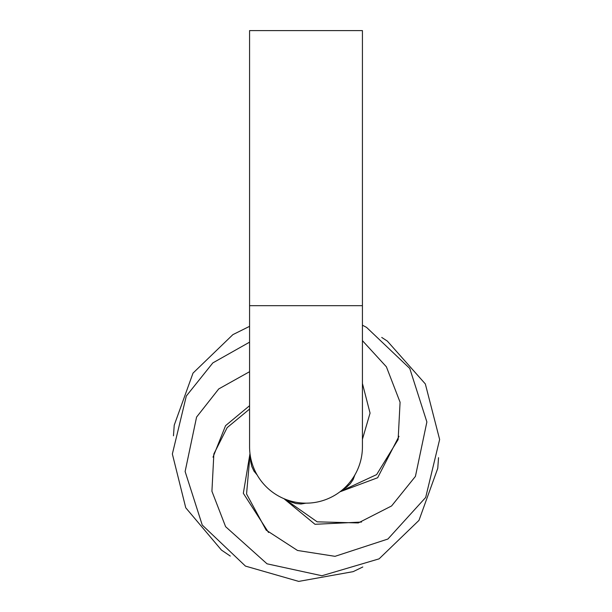 <?xml version="1.0" encoding="UTF-8"?>
<svg xmlns="http://www.w3.org/2000/svg" width="612" height="612" viewBox="0 0 612 612"><rect width="100%" height="100%" fill="white"/><g stroke="black" fill="none" stroke-linecap="round" stroke-linejoin="round"><path stroke-width="0.92" d="M249.574 30.6L362.426 30.6L362.426 305.679L249.574 305.679L249.574 30.6M362.426 305.679L362.426 446.737A56.426 56.426 0 0 1 306 503.163A56.426 56.426 0 0 1 249.574 446.737L249.574 305.679M286.707 499.767L291.19 502.077L296.017 503.554L301.035 503.99L306 503.163M250.43 456.544L250.675 461.586L251.807 466.497L253.934 471.064L257.132 474.95M342.269 489.96L346.522 487.236L350.209 483.794L353.093 479.663L354.868 474.95M213.007 457.179L225.56 425.661L249.574 405.695M398.993 436.302L377.658 477.735L339.928 491.826M268.546 532.494L243.331 493.303L249.987 453.576M361.539 522.051L314.989 524.293L283.914 498.665M362.426 383.487L370.061 413.108L362.426 439.294M249.574 371.698L218.744 388.926L196.574 417.086L185.122 471.515L202.235 525.027L245.458 566.1L298.725 581.4L353.185 571.639L362.801 566.98M284.496 498.91L317.184 521.837L358.295 522.939L391.588 505.956L415.426 476.388L426.878 421.959L409.765 368.447L366.542 327.374L362.426 325.186M250.071 454.203L246.56 493.976L266.159 530.13L297.508 550.471L335.032 556.331L387.901 539.034L425.684 497.457L439.638 439.485L425.332 383.938L387.342 341.098L381.727 337.426M249.574 409.076L227.167 427.612L213.863 453.928L211.92 491.252L225.606 526.68L267.023 563.813L321.92 575.747L379.103 558.848L418.983 520.368L437.764 468.325L438.536 457.669M340.425 491.444L376.632 474.598L398.137 439.554L400.08 402.229L386.394 366.802L362.426 340.647M249.574 326.341L232.897 334.626L193.017 373.113L174.236 425.156L173.464 435.813M362.426 437.641L362.426 389.178M249.574 342.162L212.838 362.901L186.316 396.025L172.362 453.989L185.742 507.769L221.429 550.058L230.273 556.056"/></g></svg>
